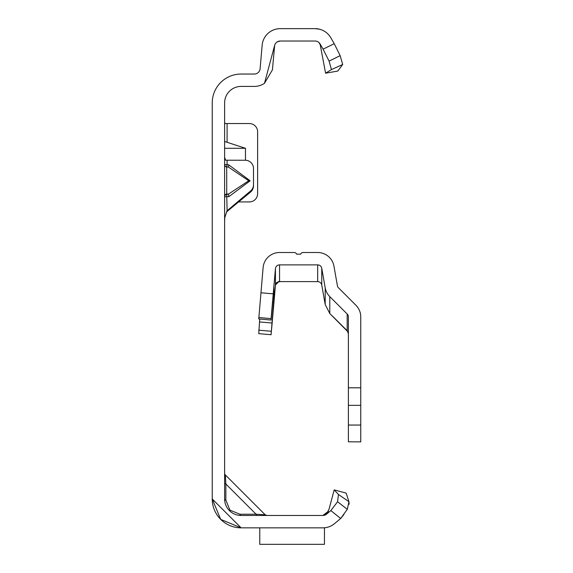 <?xml version="1.0" encoding="UTF-8"?>
<svg xmlns="http://www.w3.org/2000/svg" width="573" height="573" viewBox="0 0 573 573"><rect width="100%" height="100%" fill="white"/><g stroke="black" fill="none" stroke-linecap="round" stroke-linejoin="round"><path stroke-width="0.86" d="M224.616 164.594A2.478 2.457 180 0 0 226.722 167.022L226.722 194.018L228.462 194.125L228.828 196.675L224.616 196.725A2.478 2.364 180 0 1 226.722 194.39L228.462 194.125L248.732 180.76L228.462 167.13L228.828 164.917L250.15 180.796L248.732 180.76M224.616 157.382L225.662 160.204L245.244 160.247A8.251 8.223 180 0 1 253.495 168.469L253.495 184.707A8.251 8.223 180 0 1 250.544 191.002L227.001 210.821M323.086 527.848L241.118 527.848L220.698 519.389L212.239 498.968L241.118 527.848L220.698 519.389L212.239 498.968L241.118 527.848L220.698 519.389L212.239 498.968L241.118 527.848L220.698 519.389L212.239 498.968L212.239 102.911A28.879 28.879 0 0 1 241.118 74.039L254.34 74.039A5.773 5.773 0 0 0 260.099 68.76L262.155 45.217A18.15 18.15 0 0 1 280.24 28.65L315.071 28.65A18.15 18.15 0 0 1 315.121 28.65M257.327 515.471A2.478 1.433 90 0 1 256.088 514.232L265.149 514.747L225.339 474.938L225.855 483.999A2.478 1.433 0 0 1 224.616 482.76M225.855 500.208L229.959 510.128L239.879 514.232L256.088 514.232L225.855 483.999L225.855 500.208A2.478 1.433 0 0 1 224.616 498.968L224.616 102.911A16.502 16.502 0 0 1 241.118 86.408L254.34 86.408A18.15 18.15 0 0 0 264.475 83.321L274.66 45.31A5.773 5.773 0 0 1 277.325 41.815L280.24 41.027L315.071 41.027A5.773 5.773 0 0 1 320.071 43.913L323.093 49.156L334.224 43.67L330.786 37.725A18.15 18.15 0 0 0 315.071 28.65L317.485 28.815M224.616 473.191A2.478 2.478 0 0 0 225.339 474.938L265.149 514.747L266.896 515.471M225.089 123.539L224.616 122.493M245.466 160.247L245.466 148.292L224.616 141.488M238.762 201.925L249.37 201.925A8.251 8.251 0 0 0 257.621 193.674L257.621 131.79A8.251 8.251 0 0 0 249.37 123.539L224.616 123.539M253.495 184.707L253.495 185.781A8.251 8.223 180 0 1 250.544 192.077L226.564 211.895M224.616 196.353A2.478 2.364 180 0 1 226.722 194.018L227.094 210.606L224.795 217.661L224.616 221.257M259.77 527.848L241.118 527.848L266.896 527.848L241.118 527.848L259.77 527.848L259.77 544.321L324.454 544.321L324.454 527.848L322.914 527.848A18.15 18.15 0 0 0 334.582 523.6L340.684 518.479L330.85 510.572L326.624 514.117A5.773 5.773 0 0 1 322.914 515.471L328.494 511.188L325.364 514.926M330.85 510.572L337.576 501.747L338.45 494.485L334.195 489.894L346.149 493.095L348.95 501.704L347.302 509.325L340.684 518.479M334.195 489.894L329.009 509.254L326.66 513.838L323.373 515.449A5.773 5.773 0 0 1 322.914 515.471L241.118 515.471A16.502 16.502 0 0 1 224.616 498.968M241.118 527.848L241.118 527.848A28.879 28.879 0 0 1 212.239 498.968M343.922 514.475L340.792 518.393L334.582 523.6M274.66 45.31L272.426 69.842L264.475 83.321M277.01 42.015L277.325 41.815A5.773 5.773 0 0 1 280.24 41.027A5.773 5.773 0 0 0 277.325 41.815M319.39 29.173A18.15 18.15 0 0 1 319.519 29.202L315.071 28.65L318.23 28.929M315.071 41.027L315.071 41.027A5.773 5.773 0 0 1 319.054 42.624L320.758 45.797M325.586 73.208L337.776 71.059L342.697 64.498L331.445 69.584L325.586 73.208L320.071 43.913M259.77 544.321L324.454 544.321M239.879 514.232A2.478 1.433 -90 0 0 241.118 515.471M334.224 43.67L340.147 55.653L342.697 64.498M331.445 69.584L329.088 61.125L323.093 49.156M329.088 61.125L340.147 55.653M338.45 494.485L348.95 501.704L349.122 504.283M347.302 509.325L337.576 501.747M227.094 210.606L227.094 211.681M227.094 160.247L227.094 164.652L224.616 164.437A2.478 2.457 -0 0 0 226.722 166.865L228.462 167.13L226.722 166.865L227.094 164.652L228.828 164.917M245.466 148.292L224.616 148.292M347.252 330.793L332.469 316.088L347.174 330.714L348.384 333.636M347.961 331.824L329.783 313.51L325.199 304.55L321.754 285.025L321.754 268.286A4.126 4.126 -0 0 0 317.693 264.876L317.693 281.615A4.126 4.126 180 0 1 321.754 285.025M259.727 319.032L258.752 333.644L271.079 334.718L273.958 298.325L273.958 287.195L271.079 320.028L258.752 318.953L263.114 267.57A16.502 16.502 -0 0 1 279.552 252.5L294.228 252.5A2.478 2.478 180 0 1 296.563 254.154L300.689 254.154A2.478 2.478 180 0 1 303.017 252.5L317.693 252.5A16.502 16.502 -0 0 1 333.944 266.137L337.39 285.662A4.126 4.126 180 0 0 338.536 287.861L355.926 305.259A16.502 16.502 0 0 1 360.761 316.926L360.761 425.051L348.384 425.051L348.384 316.926A4.126 4.126 0 0 0 347.174 314.011L329.783 296.613A16.502 16.502 180 0 1 325.199 287.811L321.754 268.286M258.752 333.644L271.079 334.718L275.441 285.01L279.101 281.343L280.011 281.415L276.494 282.797A4.126 4.126 -0 0 0 275.441 285.211L271.803 326.925L275.441 285.375A4.126 4.126 180 0 1 279.552 281.615L317.693 281.615M279.552 281.322L279.552 264.876L317.693 264.876M360.761 425.051L360.761 441.876L348.384 441.797L348.384 425.051M279.552 264.876A4.126 4.126 -0 0 0 275.441 268.644L275.441 285.01M258.752 318.953L271.079 320.028L271.079 318.602L258.752 317.528M260.908 292.774L273.235 293.856L271.079 318.602M273.235 293.856L275.441 268.644M250.15 180.796L228.828 196.675M229.451 510.636L229.959 510.128M227.094 123.539L227.094 142.211M256.088 514.232L247.128 514.232L256.088 514.232M225.855 483.999L225.855 492.959L225.855 483.999M250.544 192.077L250.544 191.002M325.199 287.811L325.199 304.55M347.174 314.011L347.174 330.714M329.783 296.613L329.783 313.51M360.761 405.347L348.384 405.347M360.761 387.814L348.384 387.814M258.752 330.17L271.079 331.251M259.469 321.926L271.803 323M272.626 302.365L273.6 302.451M272.992 298.239L273.958 298.325"/></g></svg>
